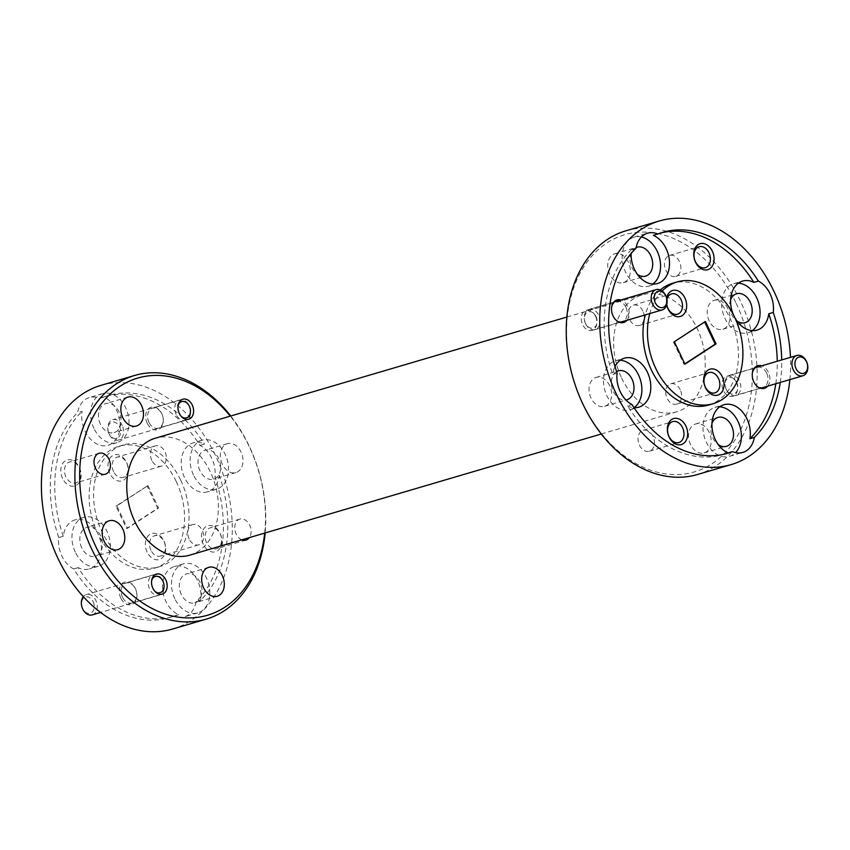 <?xml version="1.0" encoding="UTF-8"?>
<svg xmlns="http://www.w3.org/2000/svg" width="850" height="850" viewBox="0 0 850 850"><rect width="100%" height="100%" fill="white"/><g stroke="black" fill="none" stroke-linecap="round" stroke-linejoin="round"><path stroke-width="0.64" stroke-dasharray="4.25 3.19" d="M736.737 382.341A8.468 6.152 -106.4 0 1 735.08 393.327A8.468 6.152 -106.4 0 1 726.229 389.194A8.468 6.152 -106.4 0 1 727.898 378.197A8.468 6.152 -106.4 0 1 736.737 382.341M726.314 389.64A10.583 7.682 73.6 0 0 735.866 395.505A10.583 7.682 73.6 0 0 739.447 381.066A10.583 7.682 73.6 0 0 729.895 375.201A10.583 7.682 73.6 0 0 726.314 389.64M596.009 316.487A8.468 6.152 -106.4 0 1 594.352 327.473A8.468 6.152 -106.4 0 1 585.501 323.34A8.468 6.152 -106.4 0 1 587.169 312.343A8.468 6.152 -106.4 0 1 596.009 316.487M585.586 323.786A10.583 7.682 73.6 0 0 595.138 329.651A10.583 7.682 73.6 0 0 598.719 315.223A10.583 7.682 73.6 0 0 589.167 309.347A10.583 7.682 73.6 0 0 585.586 323.786M151.64 580.656A8.468 6.152 73.6 0 0 152.426 588.03A8.468 6.152 73.6 0 0 154.753 591.186M162.86 580.731A10.583 7.682 -106.4 0 1 159.279 595.159A10.583 7.682 -106.4 0 1 149.717 589.294A10.583 7.682 -106.4 0 1 153.298 574.855A10.583 7.682 -106.4 0 1 162.86 580.731M93.149 601.726A8.468 6.152 -106.4 0 1 91.481 612.712A8.468 6.152 -106.4 0 1 82.641 608.568A8.468 6.152 -106.4 0 1 84.299 597.582A8.468 6.152 -106.4 0 1 93.149 601.726M92.278 614.89A10.583 7.682 73.6 0 0 95.859 600.451A10.583 7.682 73.6 0 0 86.296 594.586A10.583 7.682 73.6 0 0 83.311 596.636M178.064 405.779A8.468 6.152 73.6 0 0 178.851 413.153A8.468 6.152 73.6 0 0 181.178 416.319M176.141 414.418A10.583 7.682 -106.4 0 1 179.722 399.989A10.583 7.682 -106.4 0 1 189.284 405.854A10.583 7.682 -106.4 0 1 185.704 420.293A10.583 7.682 -106.4 0 1 176.141 414.418M109.066 433.702A8.468 6.152 -106.4 0 1 110.723 422.705A8.468 6.152 -106.4 0 1 119.574 426.849A8.468 6.152 -106.4 0 1 117.906 437.835A8.468 6.152 -106.4 0 1 109.066 433.702M122.283 425.584A10.583 7.682 73.6 0 0 112.721 419.709A10.583 7.682 73.6 0 0 109.14 434.148A10.583 7.682 73.6 0 0 118.703 440.013A10.583 7.682 73.6 0 0 122.283 425.584M736.143 303.312A123.601 89.76 -106.4 0 1 711.896 463.781A123.601 89.76 -106.4 0 1 582.749 403.357A123.601 89.76 -106.4 0 1 606.996 242.877A123.601 89.76 -106.4 0 1 736.143 303.312M697.542 474.491A126.99 92.214 73.6 0 0 740.477 301.283A126.99 92.214 73.6 0 0 625.812 230.849M264.69 533.088A123.601 89.76 73.6 0 0 249.262 446.643A123.601 89.76 73.6 0 0 230.265 416.139M230.732 416.001A126.99 92.214 -106.4 0 1 249.135 445.931A126.99 92.214 -106.4 0 1 265.158 532.95M147.114 552.011A13.547 9.839 -106.4 0 1 149.77 534.427A13.547 9.839 -106.4 0 1 163.923 541.046A13.547 9.839 -106.4 0 1 161.266 558.631A13.547 9.839 -106.4 0 1 147.114 552.011M150.907 550.237A10.583 7.682 -106.4 0 1 154.488 535.798A10.583 7.682 -106.4 0 1 164.039 541.673A10.583 7.682 -106.4 0 1 160.459 556.102A10.583 7.682 -106.4 0 1 150.907 550.237M189.157 538.974A10.583 7.682 -106.4 0 1 192.727 524.546A10.583 7.682 -106.4 0 1 202.289 530.411A10.583 7.682 -106.4 0 1 198.709 544.85A10.583 7.682 -106.4 0 1 189.157 538.974M109.756 473.333A13.547 9.839 -106.4 0 1 112.412 455.749A13.547 9.839 -106.4 0 1 126.565 462.368A13.547 9.839 -106.4 0 1 123.909 479.953A13.547 9.839 -106.4 0 1 109.756 473.333M113.549 471.559A10.583 7.682 -106.4 0 1 117.119 457.119A10.583 7.682 -106.4 0 1 126.682 462.995A10.583 7.682 -106.4 0 1 123.101 477.424A10.583 7.682 -106.4 0 1 113.549 471.559M151.789 460.296A10.583 7.682 -106.4 0 1 155.369 445.868A10.583 7.682 -106.4 0 1 164.921 451.733A10.583 7.682 -106.4 0 1 161.351 466.172A10.583 7.682 -106.4 0 1 151.789 460.296M62.539 478.433A13.547 9.839 -106.4 0 1 65.195 460.849A13.547 9.839 -106.4 0 1 79.348 467.468A13.547 9.839 -106.4 0 1 76.691 485.053A13.547 9.839 -106.4 0 1 62.539 478.433M65.896 476.861A10.922 7.926 -106.4 0 1 69.583 461.964A10.922 7.926 -106.4 0 1 79.443 468.021A10.922 7.926 -106.4 0 1 75.756 482.917A10.922 7.926 -106.4 0 1 65.896 476.861M203.267 544.287A13.547 9.839 -106.4 0 1 205.923 526.692A13.547 9.839 -106.4 0 1 220.076 533.322A13.547 9.839 -106.4 0 1 217.419 550.906A13.547 9.839 -106.4 0 1 203.267 544.287M206.624 542.714A10.922 7.926 -106.4 0 1 210.311 527.818A10.922 7.926 -106.4 0 1 220.171 533.874A10.922 7.926 -106.4 0 1 216.484 548.771A10.922 7.926 -106.4 0 1 206.624 542.714M241.867 539.814A10.922 7.926 -106.4 0 1 236.162 534.013A10.922 7.926 -106.4 0 1 239.849 519.116A10.922 7.926 -106.4 0 1 249.709 525.173A10.922 7.926 -106.4 0 1 249.379 537.604M120.785 598.071A11.773 8.542 -106.4 0 1 123.101 582.792A11.773 8.542 -106.4 0 1 135.394 588.551A11.773 8.542 -106.4 0 1 133.089 603.829A11.773 8.542 -106.4 0 1 120.785 598.071M122.527 597.263A10.413 7.565 -106.4 0 1 126.044 583.058A10.413 7.565 -106.4 0 1 135.447 588.838A10.413 7.565 -106.4 0 1 131.931 603.043A10.413 7.565 -106.4 0 1 122.527 597.263M147.209 423.204A11.773 8.542 -106.4 0 1 149.526 407.926A11.773 8.542 -106.4 0 1 161.819 413.674A11.773 8.542 -106.4 0 1 159.513 428.953A11.773 8.542 -106.4 0 1 147.209 423.204M148.952 422.386A10.413 7.565 -106.4 0 1 152.469 408.181A10.413 7.565 -106.4 0 1 161.872 413.961A10.413 7.565 -106.4 0 1 158.355 428.166A10.413 7.565 -106.4 0 1 148.952 422.386M81.791 547.889A15.066 10.944 -106.4 0 1 86.881 527.329A15.066 10.944 -106.4 0 1 100.491 535.691A15.066 10.944 -106.4 0 1 95.391 556.251A15.066 10.944 -106.4 0 1 81.791 547.889M181.305 594.458A15.066 10.944 -106.4 0 1 186.394 573.899A15.066 10.944 -106.4 0 1 200.005 582.261A15.066 10.944 -106.4 0 1 194.905 602.809A15.066 10.944 -106.4 0 1 181.305 594.458M199.984 470.794A15.066 10.944 -106.4 0 1 205.084 450.245A15.066 10.944 -106.4 0 1 218.684 458.596A15.066 10.944 -106.4 0 1 213.594 479.156A15.066 10.944 -106.4 0 1 199.984 470.794M222.317 464.228A15.066 10.944 -106.4 0 1 227.417 443.668A15.066 10.944 -106.4 0 1 241.018 452.03A15.066 10.944 -106.4 0 1 235.928 472.579A15.066 10.944 -106.4 0 1 222.317 464.228M100.47 424.235A15.066 10.944 -106.4 0 1 105.57 403.676A15.066 10.944 -106.4 0 1 119.181 412.038A15.066 10.944 -106.4 0 1 114.081 432.597A15.066 10.944 -106.4 0 1 100.47 424.235M99.45 398.395L103.923 397.088A25.543 18.551 -106.4 0 1 116.737 410.433A25.543 18.551 -106.4 0 1 108.109 445.272A25.543 18.551 -106.4 0 1 85.043 431.099A25.543 18.551 -106.4 0 1 82.121 411.294L77.658 412.611A25.543 18.551 -106.4 0 1 89.207 397.577A25.543 18.551 -106.4 0 1 99.45 398.395A115.143 83.608 -106.4 0 1 104.316 396.737A115.143 83.608 -106.4 0 1 199.994 445.442A25.543 18.551 -106.4 0 1 211.788 458.309A25.543 18.551 -106.4 0 1 214.901 476.829A115.143 83.608 -106.4 0 1 196.021 601.768L200.483 600.451A115.143 83.608 -106.4 0 0 219.364 475.522L214.901 476.829M93.978 428.474A25.543 18.551 -106.4 0 1 102.606 393.635A25.543 18.551 -106.4 0 1 125.672 407.798A25.543 18.551 -106.4 0 1 117.034 442.638A25.543 18.551 -106.4 0 1 93.978 428.474M199.994 445.442L204.457 444.125A25.543 18.551 -106.4 0 0 193.184 442.829A25.543 18.551 -106.4 0 0 184.556 477.668A25.543 18.551 -106.4 0 0 207.613 491.831A25.543 18.551 -106.4 0 0 219.364 475.522M193.481 475.033A25.543 18.551 -106.4 0 1 202.119 440.194A25.543 18.551 -106.4 0 1 225.186 454.368A25.543 18.551 -106.4 0 1 216.548 489.207A25.543 18.551 -106.4 0 1 193.481 475.033M58.778 537.551L63.251 536.233A25.543 18.551 -106.4 0 1 74.991 519.913A25.543 18.551 -106.4 0 1 98.058 534.087A25.543 18.551 -106.4 0 1 89.42 568.926A25.543 18.551 -106.4 0 1 78.147 567.619A115.143 83.608 -106.4 0 0 173.825 616.324L169.352 617.642A115.143 83.608 -106.4 0 1 73.684 568.937A25.543 18.551 -106.4 0 1 61.891 556.07A25.543 18.551 -106.4 0 1 58.778 537.551A115.143 83.608 -106.4 0 1 77.658 412.611M75.289 552.128A25.543 18.551 -106.4 0 1 83.927 517.289A25.543 18.551 -106.4 0 1 106.994 531.452A25.543 18.551 -106.4 0 1 98.356 566.291A25.543 18.551 -106.4 0 1 75.289 552.128M196.021 601.768A25.543 18.551 -106.4 0 1 184.461 616.803A25.543 18.551 -106.4 0 1 174.218 615.984L178.691 614.667A25.543 18.551 -106.4 0 1 165.867 601.322A25.543 18.551 -106.4 0 1 174.505 566.482A25.543 18.551 -106.4 0 1 197.572 580.646A25.543 18.551 -106.4 0 1 200.483 600.451M174.803 598.687A25.543 18.551 -106.4 0 1 183.441 563.847A25.543 18.551 -106.4 0 1 206.497 578.021A25.543 18.551 -106.4 0 1 197.869 612.861A25.543 18.551 -106.4 0 1 174.803 598.687M180.699 480.176A63.495 46.112 -106.4 0 1 159.237 566.791A63.495 46.112 -106.4 0 1 101.904 531.569A63.495 46.112 -106.4 0 1 123.367 444.964A63.495 46.112 -106.4 0 1 180.699 480.176M176.237 481.493A63.495 46.112 -106.4 0 1 154.774 568.097A63.495 46.112 -106.4 0 1 97.442 532.886A63.495 46.112 -106.4 0 1 118.904 446.282A63.495 46.112 -106.4 0 1 176.237 481.493M680.223 389.704A10.583 7.682 73.6 0 0 670.671 383.828A10.583 7.682 73.6 0 0 667.091 398.267A10.583 7.682 73.6 0 0 676.653 404.132A10.583 7.682 73.6 0 0 680.223 389.704M666.634 297.999A13.547 9.839 73.6 0 0 666.687 304.757M666.931 299.37A10.583 7.682 73.6 0 0 666.772 304.449M642.866 311.026A10.583 7.682 73.6 0 0 633.314 305.15A10.583 7.682 73.6 0 0 629.733 319.589A10.583 7.682 73.6 0 0 639.285 325.454A10.583 7.682 73.6 0 0 642.866 311.026M679.437 261.471A10.922 7.926 73.6 0 0 669.577 255.414A10.922 7.926 73.6 0 0 665.879 270.311A10.922 7.926 73.6 0 0 675.739 276.367A10.922 7.926 73.6 0 0 679.437 261.471M653.013 436.348A10.922 7.926 73.6 0 0 643.153 430.291A10.922 7.926 73.6 0 0 639.455 445.188A10.922 7.926 73.6 0 0 649.315 451.244A10.922 7.926 73.6 0 0 653.013 436.348M767.656 386.144A11.773 8.542 73.6 0 0 768.379 372.289A11.773 8.542 73.6 0 0 761.674 365.84M766.647 373.097A10.413 7.565 73.6 0 0 757.244 367.328A10.413 7.565 73.6 0 0 753.727 381.533A10.413 7.565 73.6 0 0 763.13 387.303A10.413 7.565 73.6 0 0 766.647 373.097M736.27 382.043A10.413 7.565 73.6 0 0 726.867 376.263A10.413 7.565 73.6 0 0 723.35 390.469A10.413 7.565 73.6 0 0 732.753 396.249A10.413 7.565 73.6 0 0 736.27 382.043M626.928 320.291A11.773 8.542 73.6 0 0 627.651 306.436A11.773 8.542 73.6 0 0 620.946 299.997M625.919 307.243A10.413 7.565 73.6 0 0 616.516 301.474A10.413 7.565 73.6 0 0 612.999 315.679A10.413 7.565 73.6 0 0 622.402 321.449A10.413 7.565 73.6 0 0 625.919 307.243M595.542 316.189A10.413 7.565 73.6 0 0 586.139 310.42A10.413 7.565 73.6 0 0 582.622 324.615A10.413 7.565 73.6 0 0 592.025 330.395A10.413 7.565 73.6 0 0 595.542 316.189M730.649 299.636A15.066 10.944 73.6 0 0 731.531 314.309A15.066 10.944 73.6 0 0 736.929 320.96M727.898 308.688A15.066 10.944 73.6 0 0 714.287 300.326A15.066 10.944 73.6 0 0 709.197 320.886A15.066 10.944 73.6 0 0 722.798 329.237A15.066 10.944 73.6 0 0 727.898 308.688M711.971 423.289A15.066 10.944 73.6 0 0 712.842 437.962A15.066 10.944 73.6 0 0 718.25 444.614M709.208 432.342A15.066 10.944 73.6 0 0 695.608 423.98A15.066 10.944 73.6 0 0 690.508 444.539A15.066 10.944 73.6 0 0 704.119 452.891A15.066 10.944 73.6 0 0 709.208 432.342M616.601 371.641A15.066 10.944 73.6 0 0 613.328 391.404A15.066 10.944 73.6 0 0 625.919 399.989M609.705 385.772A15.066 10.944 73.6 0 0 596.094 377.421A15.066 10.944 73.6 0 0 590.994 397.97A15.066 10.944 73.6 0 0 604.605 406.332A15.066 10.944 73.6 0 0 609.705 385.772M636.129 247.552A15.066 10.944 73.6 0 0 632.018 267.739A15.066 10.944 73.6 0 0 637.426 274.401M628.384 262.119A15.066 10.944 73.6 0 0 614.773 253.768A15.066 10.944 73.6 0 0 609.684 274.316A15.066 10.944 73.6 0 0 623.294 282.678A15.066 10.944 73.6 0 0 628.384 262.119M636.002 248.232L631.529 249.549A25.543 18.551 73.6 0 0 631.125 253.491M641.389 236.969A25.543 18.551 73.6 0 0 634.153 237.139A25.543 18.551 73.6 0 0 625.515 271.979A25.543 18.551 73.6 0 0 648.582 286.152A25.543 18.551 73.6 0 0 652.821 284.049M617.121 373.171L612.659 374.478A25.543 18.551 73.6 0 1 615.007 366.531M620.171 360.262A25.543 18.551 73.6 0 0 615.474 360.793A25.543 18.551 73.6 0 0 606.836 395.632A25.543 18.551 73.6 0 0 629.893 409.806A25.543 18.551 73.6 0 0 634.132 407.703M733.561 315.053A25.543 18.551 73.6 0 0 733.964 315.913A25.543 18.551 73.6 0 0 734.74 317.454M738.363 283.178A25.543 18.551 73.6 0 0 733.667 283.709A25.543 18.551 73.6 0 0 725.029 318.548A25.543 18.551 73.6 0 0 748.096 332.711A25.543 18.551 73.6 0 0 752.324 330.618M719.674 406.831A25.543 18.551 73.6 0 0 714.977 407.362A25.543 18.551 73.6 0 0 706.339 442.202A25.543 18.551 73.6 0 0 729.406 456.365A25.543 18.551 73.6 0 0 735.579 452.593M708.645 405.036A63.495 46.112 73.6 0 0 730.118 318.431A63.495 46.112 73.6 0 0 672.786 283.209M172.699 629.011A126.99 92.214 73.6 0 0 215.634 455.802A126.99 92.214 73.6 0 0 100.969 385.369M189.784 555.146A60.956 44.264 73.6 0 0 210.396 472.005A60.956 44.264 73.6 0 0 155.359 438.196M621.626 377.995A60.956 44.264 73.6 0 0 676.664 411.804A60.956 44.264 73.6 0 0 697.266 328.663A60.956 44.264 73.6 0 0 642.228 294.854A60.956 44.264 73.6 0 0 621.626 377.995M789.894 379.599A126.99 92.214 73.6 0 0 790.479 357.361M147.953 485.594L158.578 507.981L127.489 528.264L116.854 505.877L147.953 485.594L115.972 506.132L126.608 528.53L157.707 508.247L147.071 485.849M157.707 508.247L158.578 507.981M126.608 528.53L127.489 528.264M115.972 506.132L116.854 505.877M103.923 397.088A115.143 83.608 -106.4 0 1 108.789 395.42A115.143 83.608 -106.4 0 1 204.457 444.125M63.251 536.233A115.143 83.608 -106.4 0 1 82.121 411.294M631.529 249.549A115.143 83.608 73.6 0 0 612.659 374.478M725.454 453.879A115.143 83.608 73.6 0 1 723.233 454.58A115.143 83.608 73.6 0 1 627.555 405.875L632.028 404.558M660.439 233.059A115.143 83.608 73.6 0 0 658.197 233.676A115.143 83.608 73.6 0 0 653.331 235.333M780.268 382.436A115.143 83.608 73.6 0 0 781.713 359.943M174.218 615.984A115.143 83.608 -106.4 0 1 169.352 617.642M775.806 383.743A115.143 83.608 73.6 0 0 777.24 361.261M627.555 405.875A25.543 18.551 73.6 0 0 634.047 407.703M660.333 289.935A63.495 46.112 73.6 0 0 645.32 314.882M662.182 291.008A63.495 46.112 73.6 0 0 649.793 313.565M704.65 321.969L705.415 321.47M704.533 321.736L673.434 342.019L684.069 364.406L684.834 363.906M684.069 364.406L684.951 364.151M673.434 342.019L674.316 341.753M178.691 614.667A115.143 83.608 -106.4 0 1 173.825 616.324M73.684 568.937L78.147 567.619M760.484 388.259L735.866 395.505M754.503 367.954L729.895 375.201M619.756 322.405L595.138 329.651M613.774 302.101L589.167 309.347M159.279 595.159L100.566 612.446M153.298 574.855L86.296 594.586M179.722 399.989L112.721 419.709M185.704 420.293L118.703 440.013M192.727 524.546L154.488 535.798M155.369 445.868L117.119 457.119M99.121 453.263L69.583 461.964M239.849 519.116L210.311 527.818M156.421 574.122L126.044 583.058M182.846 399.245L152.469 408.181M109.214 520.763L86.881 527.329M208.728 567.322L186.394 573.899M227.417 443.668L205.084 450.245M127.904 397.109L105.57 403.676M102.606 393.635L89.207 397.577M202.119 440.194L193.184 442.829M83.927 517.289L74.991 519.913M183.441 563.847L174.505 566.482M159.237 566.791L154.774 568.097M670.671 383.828L708.921 372.576M633.314 305.15L671.564 293.898M669.577 255.414L699.114 246.723M643.153 430.291L672.69 421.6M726.867 376.263L757.244 367.328M586.139 310.42L616.516 301.474M714.287 300.326L736.621 293.749M695.608 423.98L717.942 417.403M596.094 377.421L618.428 370.844M614.773 253.768L637.107 247.191M634.153 237.139L647.551 233.197M615.474 360.793L624.399 358.169M733.667 283.709L742.602 281.074M714.977 407.362L723.913 404.728M601.29 433.999L676.664 411.804M108.789 395.42L104.316 396.737M723.233 454.58L727.696 453.263M658.197 233.676L662.66 232.358M566.854 317.05L642.228 294.854M729.406 456.365L742.804 452.423M748.096 332.711L757.031 330.087M629.893 409.806L638.828 407.171M648.582 286.152L657.518 283.517M623.294 282.678L645.628 276.101M604.605 406.332L626.939 399.755M704.119 452.891L726.452 446.324M722.798 329.237L745.131 322.671M592.025 330.395L622.402 321.449M732.753 396.249L763.13 387.303M649.315 451.244L678.852 442.553M675.739 276.367L705.277 267.676M639.285 325.454L677.535 314.203M676.653 404.132L714.893 392.881M123.367 444.964L118.904 446.282M197.869 612.861L184.461 616.803M98.356 566.291L89.42 568.926M216.548 489.207L207.613 491.831M117.034 442.638L108.109 445.272M136.414 426.02L114.081 432.597M235.928 472.579L213.594 479.156M217.239 596.232L194.905 602.809M117.725 549.674L95.391 556.251M188.721 419.22L158.355 428.166M162.297 594.097L131.931 603.043M246.022 540.069L216.484 548.771M105.294 474.226L75.756 482.917M161.351 466.172L123.101 477.424M198.709 544.85L160.459 556.102"/><path stroke-width="1.27" d="M796.025 368.645A8.468 6.152 73.6 0 0 804.876 372.778A8.468 6.152 73.6 0 0 806.533 361.792A8.468 6.152 73.6 0 0 797.683 357.648A8.468 6.152 73.6 0 0 796.025 368.645M806.448 361.346A10.583 7.682 -106.4 0 1 802.867 375.774A10.583 7.682 -106.4 0 1 793.316 369.909A10.583 7.682 -106.4 0 1 796.896 355.47A10.583 7.682 -106.4 0 1 806.448 361.346M655.297 302.791A8.468 6.152 73.6 0 0 664.148 306.924A8.468 6.152 73.6 0 0 665.805 295.938A8.468 6.152 73.6 0 0 656.954 291.794A8.468 6.152 73.6 0 0 655.297 302.791M665.72 295.492A10.583 7.682 -106.4 0 1 662.139 309.931A10.583 7.682 -106.4 0 1 652.588 304.056A10.583 7.682 -106.4 0 1 656.168 289.627A10.583 7.682 -106.4 0 1 665.72 295.492M154.753 591.186A8.468 6.152 73.6 0 0 162.446 591.101A8.468 6.152 73.6 0 0 162.934 581.177A8.468 6.152 73.6 0 0 156.804 576.3A8.468 6.152 73.6 0 0 151.64 580.656M83.311 596.636A10.583 7.682 73.6 0 0 82.716 609.014A10.583 7.682 73.6 0 0 92.278 614.89L100.566 612.446M181.178 416.319A8.468 6.152 73.6 0 0 188.87 416.234A8.468 6.152 73.6 0 0 189.359 406.3A8.468 6.152 73.6 0 0 183.228 401.423A8.468 6.152 73.6 0 0 178.064 405.779M790.479 357.361A126.99 92.214 73.6 0 0 773.978 291.412A126.99 92.214 73.6 0 0 659.313 220.989L625.812 230.849A126.99 92.214 73.6 0 0 582.888 404.069A126.99 92.214 73.6 0 0 697.542 474.491L731.043 464.631A126.99 92.214 73.6 0 0 789.894 379.599M230.265 416.139A123.601 89.76 73.6 0 0 109.214 394.963A123.601 89.76 73.6 0 0 95.88 546.688A123.601 89.76 73.6 0 0 194.172 617.706A123.601 89.76 73.6 0 0 264.69 533.088M265.158 532.95A126.99 92.214 -106.4 0 1 206.199 619.151A126.99 92.214 -106.4 0 1 91.545 548.718A126.99 92.214 -106.4 0 1 134.47 375.509A126.99 92.214 -106.4 0 1 230.732 416.001M95.434 468.159A10.922 7.926 -106.4 0 1 99.121 453.263A10.922 7.926 -106.4 0 1 108.981 459.319A10.922 7.926 -106.4 0 1 105.294 474.226A10.922 7.926 -106.4 0 1 95.434 468.159M152.894 588.317A10.413 7.565 -106.4 0 1 156.421 574.122A10.413 7.565 -106.4 0 1 165.824 579.891A10.413 7.565 -106.4 0 1 162.297 594.097A10.413 7.565 -106.4 0 1 152.894 588.317M179.318 413.451A10.413 7.565 -106.4 0 1 182.846 399.245A10.413 7.565 -106.4 0 1 192.249 405.014A10.413 7.565 -106.4 0 1 188.721 419.22A10.413 7.565 -106.4 0 1 179.318 413.451M104.125 541.312A15.066 10.944 -106.4 0 1 109.214 520.763A15.066 10.944 -106.4 0 1 122.825 529.114A15.066 10.944 -106.4 0 1 117.725 549.674A15.066 10.944 -106.4 0 1 104.125 541.312M203.639 587.881A15.066 10.944 -106.4 0 1 208.728 567.322A15.066 10.944 -106.4 0 1 222.339 575.684A15.066 10.944 -106.4 0 1 217.239 596.232A15.066 10.944 -106.4 0 1 203.639 587.881M122.804 417.658A15.066 10.944 -106.4 0 1 127.904 397.109A15.066 10.944 -106.4 0 1 141.514 405.461A15.066 10.944 -106.4 0 1 136.414 426.02A15.066 10.944 -106.4 0 1 122.804 417.658M722.266 376.667A13.547 9.839 73.6 0 0 708.114 370.047A13.547 9.839 73.6 0 0 705.457 387.632A13.547 9.839 73.6 0 0 719.61 394.251A13.547 9.839 73.6 0 0 722.266 376.667M718.473 378.441A10.583 7.682 73.6 0 0 708.921 372.576A10.583 7.682 73.6 0 0 705.341 387.005A10.583 7.682 73.6 0 0 714.893 392.881A10.583 7.682 73.6 0 0 718.473 378.441M666.687 304.757A13.547 9.839 73.6 0 0 668.1 308.954A13.547 9.839 73.6 0 0 682.253 315.573A13.547 9.839 73.6 0 0 684.909 297.989A13.547 9.839 73.6 0 0 674.73 290.179A13.547 9.839 73.6 0 0 666.634 297.999M666.772 304.449A10.583 7.682 73.6 0 0 667.983 308.327A10.583 7.682 73.6 0 0 677.535 314.203A10.583 7.682 73.6 0 0 681.116 299.763A10.583 7.682 73.6 0 0 671.564 293.898A10.583 7.682 73.6 0 0 666.931 299.37M712.332 251.207A13.547 9.839 73.6 0 0 698.179 244.587A13.547 9.839 73.6 0 0 695.523 262.172A13.547 9.839 73.6 0 0 709.676 268.791A13.547 9.839 73.6 0 0 712.332 251.207M708.974 252.779A10.922 7.926 73.6 0 0 699.114 246.723A10.922 7.926 73.6 0 0 695.417 261.619A10.922 7.926 73.6 0 0 705.277 267.676A10.922 7.926 73.6 0 0 708.974 252.779M685.907 426.084A13.547 9.839 73.6 0 0 671.755 419.454A13.547 9.839 73.6 0 0 669.099 437.049A13.547 9.839 73.6 0 0 683.251 443.668A13.547 9.839 73.6 0 0 685.907 426.084M682.55 427.656A10.922 7.926 73.6 0 0 672.69 421.6A10.922 7.926 73.6 0 0 668.992 436.496A10.922 7.926 73.6 0 0 678.852 442.553A10.922 7.926 73.6 0 0 682.55 427.656M761.674 365.84A11.773 8.542 73.6 0 0 753.398 369.665A11.773 8.542 73.6 0 0 753.78 381.809A11.773 8.542 73.6 0 0 767.656 386.144M620.946 299.997A11.773 8.542 73.6 0 0 612.669 303.822A11.773 8.542 73.6 0 0 613.052 315.966A11.773 8.542 73.6 0 0 626.928 320.291M736.929 320.96A15.066 10.944 73.6 0 0 745.131 322.671A15.066 10.944 73.6 0 0 750.231 302.111A15.066 10.944 73.6 0 0 736.621 293.749A15.066 10.944 73.6 0 0 730.649 299.636M718.25 444.614A15.066 10.944 73.6 0 0 726.452 446.324A15.066 10.944 73.6 0 0 731.542 425.765A15.066 10.944 73.6 0 0 717.942 417.403A15.066 10.944 73.6 0 0 711.971 423.289M625.919 399.989A15.066 10.944 73.6 0 0 626.939 399.755A15.066 10.944 73.6 0 0 632.039 379.206A15.066 10.944 73.6 0 0 618.428 370.844A15.066 10.944 73.6 0 0 616.601 371.641M637.426 274.401A15.066 10.944 73.6 0 0 645.628 276.101A15.066 10.944 73.6 0 0 650.718 255.542A15.066 10.944 73.6 0 0 637.107 247.191A15.066 10.944 73.6 0 0 636.129 247.552M631.125 253.491A25.543 18.551 73.6 0 0 634.451 269.354A25.543 18.551 73.6 0 0 657.518 283.517A25.543 18.551 73.6 0 0 666.156 248.678A25.543 18.551 73.6 0 0 653.331 235.333L657.794 234.016A25.543 18.551 73.6 0 0 647.551 233.197A25.543 18.551 73.6 0 0 636.002 248.232A115.143 83.608 73.6 0 0 617.121 373.171A25.543 18.551 73.6 0 0 620.234 391.691A25.543 18.551 73.6 0 0 632.028 404.558A115.143 83.608 73.6 0 0 727.696 453.263A115.143 83.608 73.6 0 0 732.562 451.605L728.099 452.912A115.143 83.608 73.6 0 1 725.454 453.879M652.821 284.049A25.543 18.551 73.6 0 0 657.22 251.313A25.543 18.551 73.6 0 0 641.389 236.969M634.047 407.703A25.543 18.551 73.6 0 0 638.828 407.171A25.543 18.551 73.6 0 0 647.466 372.332A25.543 18.551 73.6 0 0 624.399 358.169A25.543 18.551 73.6 0 0 615.007 366.531M634.132 407.703A25.543 18.551 73.6 0 0 638.531 374.967A25.543 18.551 73.6 0 0 620.171 360.262M781.713 359.943A115.143 83.608 73.6 0 0 773.245 312.449A25.543 18.551 73.6 0 0 770.132 293.93A25.543 18.551 73.6 0 0 758.338 281.063L753.865 282.381A25.543 18.551 73.6 0 0 742.602 281.074A25.543 18.551 73.6 0 0 733.561 315.053M752.324 330.618A25.543 18.551 73.6 0 0 756.723 297.872A25.543 18.551 73.6 0 0 738.363 283.178M732.562 451.605A25.543 18.551 73.6 0 0 742.804 452.423A25.543 18.551 73.6 0 0 754.364 437.389L749.891 438.706A25.543 18.551 73.6 0 0 746.98 418.901A25.543 18.551 73.6 0 0 723.913 404.728A25.543 18.551 73.6 0 0 715.275 439.567A25.543 18.551 73.6 0 0 728.099 452.912M735.579 452.593A25.543 18.551 73.6 0 0 738.044 421.526A25.543 18.551 73.6 0 0 719.674 406.831M645.32 314.882A63.495 46.112 73.6 0 0 651.312 369.824A63.495 46.112 73.6 0 0 708.645 405.036L713.118 403.718A63.495 46.112 73.6 0 0 734.581 317.114A63.495 46.112 73.6 0 0 677.248 281.902A63.495 46.112 73.6 0 0 662.182 291.008M649.793 313.565A63.495 46.112 73.6 0 0 655.786 368.507A63.495 46.112 73.6 0 0 713.118 403.718M134.47 375.509L100.969 385.369A126.99 92.214 73.6 0 0 58.044 558.588A126.99 92.214 73.6 0 0 172.699 629.011L206.199 619.151M566.854 317.05L155.359 438.196A60.956 44.264 73.6 0 0 134.746 521.337A60.956 44.264 73.6 0 0 189.784 555.146L601.29 433.999M659.313 220.989A126.99 92.214 73.6 0 0 616.388 394.198A126.99 92.214 73.6 0 0 731.043 464.631M753.865 282.381A115.143 83.608 73.6 0 0 660.439 233.059M758.338 281.063A115.143 83.608 73.6 0 0 662.66 232.358A115.143 83.608 73.6 0 0 657.794 234.016M754.364 437.389A115.143 83.608 73.6 0 0 780.268 382.436M249.379 537.604A10.922 7.926 -106.4 0 1 246.022 540.069A10.922 7.926 -106.4 0 1 241.867 539.814M749.891 438.706A115.143 83.608 73.6 0 0 775.806 383.743M777.24 361.261A115.143 83.608 73.6 0 0 768.772 313.767L773.245 312.449M734.74 317.454A25.543 18.551 73.6 0 0 757.031 330.087A25.543 18.551 73.6 0 0 768.772 313.767M677.248 281.902L672.786 283.209A63.495 46.112 73.6 0 0 660.333 289.935M705.415 321.47L674.316 341.753L684.951 364.151L716.051 343.868L705.415 321.47M684.834 363.906L715.169 344.123L704.65 321.969M715.169 344.123L716.051 343.868M802.867 375.774L760.484 388.259M796.896 355.47L754.503 367.954M662.139 309.931L619.756 322.405M656.168 289.627L613.774 302.101"/></g></svg>
